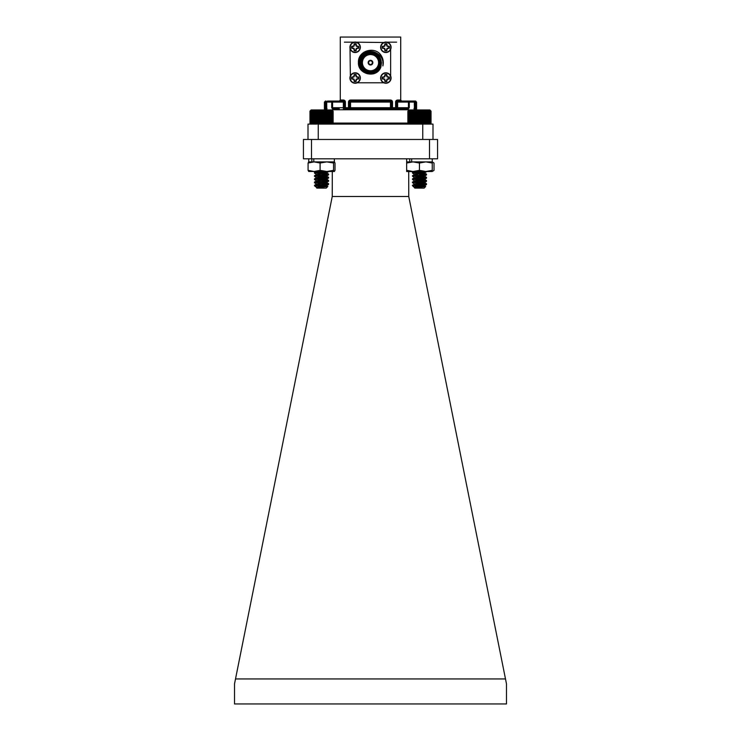 <?xml version="1.0" encoding="UTF-8"?>
<svg xmlns="http://www.w3.org/2000/svg" width="741" height="741" viewBox="0 0 741 741"><rect width="100%" height="100%" fill="white"/><g stroke="black" fill="none" stroke-linecap="round" stroke-linejoin="round"><path stroke-width="1.11" d="M415.951 109.122L416.044 102.082L416.59 102.082L416.59 109.964M344.389 108.742L407.041 108.742L397.639 108.742L397.639 107.714L408.43 107.714L408.43 102.082L397.639 102.082L397.639 107.714L396.611 107.714L396.611 102.082A1.028 1.028 0 0 1 397.639 101.063L413.302 101.063A1.028 0.973 -90 0 1 414.275 102.082L414.488 109.196M407.874 109.761L409.291 107.714L407.041 108.742L401.733 108.742L407.041 108.742A1.028 0.834 -90 0 1 407.874 109.761L333.126 109.761A1.028 0.834 -90 0 1 333.959 108.742L339.267 108.742M333.959 108.742L332.57 107.714L343.361 107.714L343.361 102.082L326.725 102.082A1.028 0.973 -90 0 1 327.698 101.063L332.57 101.063A1.028 0.861 -90 0 0 331.709 102.082L331.709 107.714L333.126 109.761M326.605 108.862A1.028 0.991 -90 0 0 326.086 109.761L326.725 107.714L326.725 102.082L325.975 102.082L325.975 107.714L326.67 107.714L326.457 109.02L327.077 108.742M326.559 108.742L325.975 107.714L324.956 107.714L325.336 109.761L324.956 102.082L324.41 102.082L324.41 109.964M331.709 107.714L332.57 107.714L332.57 101.063L343.361 101.063L343.361 100.035L340.286 100.035L340.286 37.05L400.714 37.05L400.714 100.035L401.733 101.063A1.028 1.028 0 0 1 401.65 101.054A1.028 1.028 0 0 0 401.733 101.063M345.408 108.742A1.028 1.028 0 0 1 344.389 107.714L345.408 107.714L345.408 108.742A1.028 1.028 0 0 1 344.389 107.714L344.389 102.082A1.028 1.028 0 0 0 343.361 101.063L343.361 102.082L345.408 102.082L345.408 107.714L348.483 107.714L348.483 108.742A1.028 1.028 0 0 0 349.502 107.714L349.502 102.082A1.028 1.028 0 0 1 350.53 101.063L390.47 101.063A1.028 1.028 0 0 1 391.498 102.082L391.498 107.714A1.028 1.028 0 0 0 392.517 108.742L392.517 107.714L395.592 107.714L395.592 102.082A2.047 2.047 0 0 1 397.639 100.035L400.714 100.035A1.028 1.028 0 0 0 400.714 100.118A1.028 1.028 0 0 1 400.714 100.035M416.044 107.714L415.025 107.714L415.025 102.082L416.044 102.082A1.028 1.01 90 0 0 415.025 101.063L408.43 101.063L415.025 101.063L415.025 102.082L414.33 102.082L414.664 108.742A1.028 1 90 0 1 415.664 109.761L414.914 109.761A1.028 0.991 90 0 0 414.395 108.862M428.594 124.099L429.4 123.525L429.178 124.099L427.122 124.099L427.946 123.525L427.9 124.099L428.724 123.525L428.594 124.099L432.994 124.099L432.994 139.465M308.006 139.465L308.006 124.099L312.461 124.099L311.655 123.525L312.461 124.099M422.759 139.465L422.759 124.099L318.241 124.099L318.241 139.465M332.533 110.548L333.117 111.122L332.533 110.548L333.08 111.122L332.44 110.548L332.913 111.122L332.227 110.548L332.626 111.122L331.894 110.548L332.218 111.122L331.449 110.548L331.69 111.122L330.894 110.548L331.051 111.122L330.236 110.548L330.31 111.122L329.486 110.548L329.476 111.122L328.652 110.548L328.55 111.122L327.735 110.548L327.55 111.122L326.753 110.548L326.485 111.122L325.707 110.548L325.364 111.122L324.623 110.548L324.197 111.122L323.502 110.548L323.002 111.122L322.363 110.548L321.798 111.122L321.205 110.548L320.584 111.122L320.066 110.548L319.39 111.122L318.936 110.548L315.981 111.122L315.759 110.548L315.759 124.099L315.981 123.525L316.768 124.099L313.156 124.099L313.119 123.525L313.943 124.099L313.989 123.525L318.241 124.099M422.759 124.099L425.315 124.099L424.306 124.099L425.102 123.525L425.315 124.099L427.075 123.525L427.122 124.099L425.315 124.099L425.315 110.548L425.102 111.122L424.306 110.548L424.019 111.122L423.25 110.548L422.879 111.122L422.157 110.548L421.703 111.122L421.027 110.548L420.508 111.122L419.878 110.548L419.295 111.122L418.73 110.548L418.091 111.122L417.581 110.548L416.896 111.122L416.461 110.548L415.729 111.122L415.377 110.548L414.599 111.122L414.33 110.548L413.534 111.122L413.339 110.548L409.356 111.122L409.588 110.548L408.819 111.122L409.134 110.548L408.402 111.122L408.8 110.548L408.106 111.122L408.569 110.548L407.93 111.122L408.467 110.548L407.883 111.122L407.883 123.525L408.467 124.099L407.93 123.525L408.569 124.099L408.106 123.525L408.8 124.099L408.402 123.525L409.134 124.099L408.819 123.525L409.588 124.099L409.356 123.525L410.153 124.099L409.995 123.525L410.82 124.099L410.746 123.525L411.57 124.099L411.588 123.525L412.422 124.099L412.524 123.525L413.339 124.099L413.534 123.525L414.33 124.099L414.599 123.525L415.377 124.099L415.729 123.525L416.461 124.099L416.896 123.525L417.581 124.099L418.091 123.525L418.73 124.099L419.295 123.525L419.878 124.099L420.508 123.525L421.027 124.099L424.019 123.525L424.306 124.099L424.306 110.548M344.389 42.172L354.105 42.172M386.895 42.172L396.611 42.172M397.639 108.742L396.611 108.742M356.189 42.172L383.764 42.506M390.637 49.406L390.646 75.915M383.755 82.788L357.236 82.797M350.021 48.322L350.363 49.397M350.354 75.915L350.021 48.341M413.302 101.063A1.028 1.028 0 0 1 414.33 102.082L409.291 102.082A1.028 0.861 -90 0 0 408.43 101.063L408.43 102.082L409.291 102.082L409.291 107.714M396.611 107.714A1.028 1.028 0 0 1 395.592 108.742L395.592 107.714L396.611 107.714A1.028 1.028 0 0 1 395.592 108.742M339.267 101.063A1.028 1.028 0 0 0 339.35 101.054A1.028 1.028 0 0 1 339.267 101.063L340.286 100.035A1.028 1.028 0 0 1 340.286 100.118A1.028 1.028 0 0 0 340.286 100.035M326.086 109.761L325.336 109.761A1.028 1 -90 0 1 326.336 108.742M372.343 62.652A1.843 1.843 0 0 0 369.574 61.058A1.843 1.843 0 0 0 369.574 64.254A1.843 1.843 0 0 0 372.343 62.652M372.853 62.652A2.353 2.353 0 0 0 369.324 60.614A2.353 2.353 0 0 0 369.324 64.689A2.353 2.353 0 0 0 372.853 62.652M381.522 56.14A12.801 12.801 0 0 1 382.865 65.949C383.625 59.28 380.893 54.695 374.677 52.194L378.318 54.982L381.458 62.652L380.865 67.07C376.836 78.87 357.653 74.711 358.44 62.411C357.792 50.286 375.863 45.544 381.522 56.14M374.677 52.194A11.263 11.263 0 0 0 360.07 58.4A11.263 11.263 0 0 0 366.165 73.053A11.263 11.263 0 0 0 380.865 67.07M381.254 62.652A10.754 10.754 0 0 1 365.128 71.97A10.754 10.754 0 0 1 365.128 53.343A10.754 10.754 0 0 1 381.254 62.652M380.124 62.652A9.624 9.624 0 0 1 365.684 70.988A9.624 9.624 0 0 1 365.684 54.315A9.624 9.624 0 0 1 380.124 62.652M380.744 62.652A10.244 10.244 0 0 0 365.378 53.787A10.244 10.244 0 0 0 365.378 71.525A10.244 10.244 0 0 0 380.744 62.652M379.614 62.652A9.114 9.114 0 0 0 365.943 54.76A9.114 9.114 0 0 0 365.943 70.543A9.114 9.114 0 0 0 379.614 62.652M378.586 62.652A8.086 8.086 0 0 0 366.452 55.649A8.086 8.086 0 0 0 366.452 69.663A8.086 8.086 0 0 0 378.586 62.652M385.866 73.081A4.937 4.937 0 0 1 390.137 80.482A4.937 4.937 0 0 1 381.587 80.482A4.937 4.937 0 0 1 385.866 73.081M380.642 78.018A5.224 5.224 0 0 1 385.866 72.794A5.224 5.224 0 0 1 391.081 78.018A5.224 5.224 0 0 1 385.866 83.242A5.224 5.224 0 0 1 380.642 78.018A5.224 5.224 0 0 1 385.866 72.794A5.224 5.224 0 0 1 391.081 78.018A5.224 5.224 0 0 1 385.866 83.242A5.224 5.224 0 0 1 380.642 78.018M386.904 79.926L386.848 81.454A3.575 3.575 0 0 1 384.875 81.454L384.551 79.324L382.421 79.009A3.575 3.575 0 0 1 382.421 77.027L384.551 76.712L384.875 74.572A3.575 3.575 0 0 1 386.848 74.572L387.173 76.712L389.303 77.027A3.575 3.575 0 0 1 389.303 79.009L387.173 79.324L386.848 81.454M386.848 74.572L386.654 75.165A2.955 2.955 0 0 0 385.079 75.165L384.875 74.572M384.82 76.101L385.079 75.165M384.551 76.712L385.079 76.156M383.949 76.971L384.755 76.916M382.421 77.027L383.995 77.231M383.014 77.231A2.955 2.955 0 0 0 383.014 78.805L382.421 79.009M383.949 79.065L383.014 78.805M384.551 79.324L383.995 78.805M384.82 79.926L384.755 79.12M384.875 81.454L385.079 79.88M385.079 80.871A2.955 2.955 0 0 0 386.654 80.871M387.173 79.324L386.654 79.88M387.775 79.065L386.969 79.12M389.303 79.009L387.728 78.805M388.71 78.805A2.955 2.955 0 0 0 388.71 77.231L389.303 77.027M387.775 76.971L388.71 77.231M387.173 76.712L387.728 77.231M386.904 76.101L386.969 76.916M386.654 75.165L386.654 76.156M355.134 73.081A4.937 4.937 0 0 1 359.413 80.482A4.937 4.937 0 0 1 350.864 80.482A4.937 4.937 0 0 1 355.134 73.081M349.919 78.018A5.224 5.224 0 0 1 355.134 72.794A5.224 5.224 0 0 1 360.358 78.018A5.224 5.224 0 0 1 355.134 83.242A5.224 5.224 0 0 1 349.919 78.018A5.224 5.224 0 0 1 355.134 72.794A5.224 5.224 0 0 1 360.358 78.018A5.224 5.224 0 0 1 355.134 83.242A5.224 5.224 0 0 1 349.919 78.018M356.18 79.926L356.125 81.454A3.575 3.575 0 0 1 354.152 81.454L353.827 79.324L351.697 79.009A3.575 3.575 0 0 1 351.697 77.027L353.827 76.712L354.152 74.572A3.575 3.575 0 0 1 356.125 74.572L356.449 76.712L358.579 77.027A3.575 3.575 0 0 1 358.579 79.009L356.449 79.324L356.125 81.454M356.125 74.572L355.921 75.165A2.955 2.955 0 0 0 354.346 75.165L354.152 74.572M354.096 76.101L354.346 75.165M353.827 76.712L354.346 76.156M353.225 76.971L354.031 76.916M351.697 77.027L353.272 77.231M352.29 77.231A2.955 2.955 0 0 0 352.29 78.805L351.697 79.009M353.225 79.065L352.29 78.805M353.827 79.324L353.272 78.805M354.096 79.926L354.031 79.12M354.152 81.454L354.346 79.88M354.346 80.871A2.955 2.955 0 0 0 355.921 80.871M356.449 79.324L355.921 79.88M357.051 79.065L356.245 79.12M358.579 79.009L357.005 78.805M357.986 78.805A2.955 2.955 0 0 0 357.986 77.231L358.579 77.027M357.051 76.971L357.986 77.231M356.449 76.712L357.005 77.231M356.18 76.101L356.245 76.916M355.921 75.165L355.921 76.156M355.134 42.357A4.937 4.937 0 0 1 359.413 49.758A4.937 4.937 0 0 1 350.864 49.758A4.937 4.937 0 0 1 355.134 42.357M349.919 47.294A5.224 5.224 0 0 1 355.134 42.07A5.224 5.224 0 0 1 360.358 47.294A5.224 5.224 0 0 1 355.134 52.518A5.224 5.224 0 0 1 349.919 47.294A5.224 5.224 0 0 1 355.134 42.07A5.224 5.224 0 0 1 360.358 47.294A5.224 5.224 0 0 1 355.134 52.518A5.224 5.224 0 0 1 349.919 47.294M356.18 49.202L356.125 50.731A3.575 3.575 0 0 1 354.152 50.731L353.827 48.6L351.697 48.285A3.575 3.575 0 0 1 351.697 46.303L353.827 45.988L354.152 43.849A3.575 3.575 0 0 1 356.125 43.849L356.449 45.988L358.579 46.303A3.575 3.575 0 0 1 358.579 48.285L356.449 48.6L356.125 50.731M356.125 43.849L355.921 44.441A2.955 2.955 0 0 0 354.346 44.441L354.152 43.849M354.096 45.377L354.346 44.441M353.827 45.988L354.346 45.433M353.225 46.248L354.031 46.192M351.697 46.303L353.272 46.507M352.29 46.507A2.955 2.955 0 0 0 352.29 48.082L351.697 48.285M353.225 48.341L352.29 48.082M353.827 48.6L353.272 48.082M354.096 49.202L354.031 48.397M354.152 50.731L354.346 49.156M354.346 50.147A2.955 2.955 0 0 0 355.921 50.147M356.449 48.6L355.921 49.156M357.051 48.341L356.245 48.397M358.579 48.285L357.005 48.082M357.986 48.082A2.955 2.955 0 0 0 357.986 46.507L358.579 46.303M357.051 46.248L357.986 46.507M356.449 45.988L357.005 46.507M356.18 45.377L356.245 46.192M355.921 44.441L355.921 45.433M385.866 42.357A4.937 4.937 0 0 1 390.137 49.758A4.937 4.937 0 0 1 381.587 49.758A4.937 4.937 0 0 1 385.866 42.357M380.642 47.294A5.224 5.224 0 0 1 385.866 42.07A5.224 5.224 0 0 1 391.081 47.294A5.224 5.224 0 0 1 385.866 52.518A5.224 5.224 0 0 1 380.642 47.294A5.224 5.224 0 0 1 385.866 42.07A5.224 5.224 0 0 1 391.081 47.294A5.224 5.224 0 0 1 385.866 52.518A5.224 5.224 0 0 1 380.642 47.294M386.904 49.202L386.848 50.731A3.575 3.575 0 0 1 384.875 50.731L384.551 48.6L382.421 48.285A3.575 3.575 0 0 1 382.421 46.303L384.551 45.988L384.875 43.849A3.575 3.575 0 0 1 386.848 43.849L387.173 45.988L389.303 46.303A3.575 3.575 0 0 1 389.303 48.285L387.173 48.6L386.848 50.731M386.848 43.849L386.654 44.441A2.955 2.955 0 0 0 385.079 44.441L384.875 43.849M384.82 45.377L385.079 44.441M384.551 45.988L385.079 45.433M383.949 46.248L384.755 46.192M382.421 46.303L383.995 46.507M383.014 46.507A2.955 2.955 0 0 0 383.014 48.082L382.421 48.285M383.949 48.341L383.014 48.082M384.551 48.6L383.995 48.082M384.82 49.202L384.755 48.397M384.875 50.731L385.079 49.156M385.079 50.147A2.955 2.955 0 0 0 386.654 50.147M387.173 48.6L386.654 49.156M387.775 48.341L386.969 48.397M389.303 48.285L387.728 48.082M388.71 48.082A2.955 2.955 0 0 0 388.71 46.507L389.303 46.303M387.775 46.248L388.71 46.507M387.173 45.988L387.728 46.507M386.904 45.377L386.969 46.192M386.654 44.441L386.654 45.433M429.511 139.465L437.57 139.465L437.57 158.815L429.511 158.815L429.511 139.465L311.489 139.465L311.489 158.815L303.43 158.815L303.43 139.465L311.489 139.465M429.511 158.815L311.489 158.815M408.708 171.495L408.754 196.495L332.246 196.495L332.292 171.495M408.754 196.495L506.473 683.841L506.473 703.95L234.526 703.95L234.526 683.841L332.246 196.495M235.508 678.941L505.492 678.941M414.469 171.653L406.652 171.495L406.652 161.89L413.052 161.89L406.652 163.029M414.849 174.709L412.607 173.172L426.52 171.495L413.052 171.495L406.652 170.347M432.253 163.029L425.853 161.89L432.253 161.89L432.253 171.495L425.853 171.495L419.452 170.347L419.452 163.029L413.052 161.89L425.853 161.89L419.452 163.029M419.452 170.347L413.052 171.495M432.253 170.347L425.853 171.495M316.768 110.548L316.768 124.099L317.074 123.525L317.833 124.099L318.213 123.525L318.936 124.099L319.39 123.525L320.066 124.099L320.584 123.525L321.205 124.099L321.798 123.525L322.363 124.099L323.002 123.525L323.502 124.099L324.197 123.525L324.623 124.099L325.364 123.525L325.707 124.099L326.485 123.525L326.753 124.099L327.55 123.525L327.735 124.099L328.55 123.525L328.652 124.099L329.476 123.525L329.486 124.099L330.31 123.525L330.236 124.099L331.051 123.525L330.894 124.099L332.866 123.775M310.062 123.525L310.581 124.099L309.979 123.525L310.581 124.099L309.979 123.525L309.979 111.122L310.553 110.548L309.979 111.122L310.553 110.548L310.062 111.122L310.062 123.525L311.859 124.099M314.619 185.713L328.559 184.472L319.334 183.444M316.944 184.213L314.499 182.777L328.615 181.212L319.334 180.248M316.944 181.017L314.499 179.572L328.615 178.007L319.334 177.043M316.944 177.812L314.499 176.377L328.615 174.811L319.334 173.848M316.944 174.617L314.499 173.172L328.615 171.606M314.48 185.611L328.615 184.009L314.48 182.406L328.615 180.813L314.48 179.211L328.615 177.608L314.48 176.006L328.615 174.413L314.48 172.81L327.596 171.495M316.564 187.593L326.466 185.935L327.642 186.621L326.216 188.112L316.879 188.112L316.463 187.63L317.176 187.482L327.642 186.621L315.481 185.815M315.703 185.713L315.194 186.426L316.639 187.297L324.354 186.111L326.522 185.574L321.548 184.815M316.703 187.093L317.435 187.306M316.639 184.101L326.457 182.499L321.548 181.619M316.639 180.897L326.457 179.303L321.548 178.414M316.639 177.701L326.457 176.099L328.559 174.867M326.531 176.006L321.548 175.219M316.639 174.496L326.457 172.894L321.548 172.014M326.466 185.935L319.362 184.981M316.555 184.407L326.531 182.814L319.362 181.777M316.555 181.212L326.531 179.609L319.362 178.581M316.555 178.007L326.531 176.414L319.362 175.376M316.555 174.811L326.531 173.209L319.362 172.181M310.229 110.872L311.127 109.964L331.959 109.964L332.866 110.872M315.759 110.548L314.953 111.122L314.814 110.548L313.989 111.122L313.943 110.548L310.618 111.122L310.988 110.548L310.284 111.122L310.729 110.548L310.062 111.122M327.735 110.548L327.735 124.099M328.55 111.122L328.55 123.525M327.55 123.525L327.55 111.122M326.753 110.548L326.753 124.099M326.485 111.122L326.485 123.525M328.652 110.548L328.652 124.099M329.476 111.122L329.476 123.525M329.486 110.548L329.486 124.099M330.31 111.122L330.31 123.525M331.051 111.122L331.051 123.525M331.69 111.122L331.69 123.525M332.218 111.122L332.218 123.525M332.626 111.122L332.626 123.525M332.913 111.122L332.913 123.525M333.08 111.122L333.08 123.525M333.117 111.122L333.117 123.525M310.284 111.122L310.284 123.525M310.618 111.122L310.618 123.525M311.081 111.122L311.081 123.525M311.655 111.122L311.655 123.525M312.332 111.122L312.332 123.525M313.119 111.122L313.119 123.525M313.943 110.548L313.943 124.099M313.989 111.122L313.989 123.525M314.814 110.548L314.814 124.099M314.953 111.122L314.953 123.525M315.981 111.122L315.981 123.525M317.074 111.122L317.074 123.525M317.833 110.548L317.833 124.099M318.213 111.122L318.213 123.525M318.936 110.548L318.936 124.099M319.39 111.122L319.39 123.525M320.066 110.548L320.066 124.099M320.584 111.122L320.584 123.525M321.205 110.548L321.205 124.099M321.798 111.122L321.798 123.525M322.363 110.548L322.363 124.099M323.002 111.122L323.002 123.525M323.502 110.548L323.502 124.099M324.197 111.122L324.197 123.525M324.623 110.548L324.623 124.099M325.364 111.122L325.364 123.525M325.707 110.548L325.707 124.099M432.253 158.815L432.253 161.89L411.681 161.89L411.681 158.815M409.745 158.815L409.745 161.89L406.652 161.89L406.652 158.815M315.194 186.426L314.508 185.658M319.825 185.028L328.615 184.111L319.288 183.147M319.825 181.832L328.615 180.906L319.288 179.952M319.825 178.627L322.085 178.47M328.3 177.868L319.288 176.747M319.825 175.432L322.085 175.274M328.3 174.663L319.288 173.542M319.825 172.227L322.085 172.069M314.712 185.445L315.407 185.046M317.833 184.796L319.825 184.629M326.976 184.055L328.615 183.712L327.67 183.444L314.795 182.267M314.712 182.249L315.407 181.841M317.833 181.591L319.825 181.434M326.976 180.86L328.615 180.508L327.689 180.248M314.712 179.044L315.407 178.646M317.833 178.396L319.825 178.229M326.976 177.655L328.615 177.312L327.689 177.043M314.712 175.849L315.407 175.441M317.833 175.191L319.825 175.033M326.976 174.459L328.615 174.107L327.67 173.839L315.425 172.773L314.48 172.505L315.407 172.245M317.833 171.986L319.825 171.829M327.476 186.575L316.592 185.713M321.214 186.139L326.309 185.463M317.88 183.333L326.309 182.267M317.88 180.137L326.309 179.063M317.88 176.932L319.825 176.682M325.382 176.062L326.309 175.867M317.88 173.737L326.309 172.662M325.206 172.134L319.464 171.495M323.798 186.269L326.457 185.611L320.992 184.861M319.825 183.481L326.512 182.462M328.55 183.638L325.864 182.24L320.992 181.656M319.825 180.285L326.457 179.211L316.555 177.71M319.825 177.08L326.512 176.062M328.55 177.238L325.864 175.839L320.992 175.256M319.825 173.885L326.512 172.866M328.55 174.042L325.864 172.644L320.992 172.06M429.178 124.099L430.864 123.682M417.665 185.111L426.52 184.185L417.211 183.222M417.665 181.916L426.52 180.989L417.211 180.026M417.665 178.711L426.52 177.784L417.211 176.821M417.665 175.515L419.878 175.348M426.177 174.746L417.211 173.626M417.665 172.31L426.371 171.495M412.635 185.528L413.339 185.111M415.71 184.87L417.665 184.713M424.815 184.139L426.464 183.722L412.885 182.379L412.385 182.184L413.339 181.916M415.71 181.675L417.665 181.517M424.815 180.943L426.464 180.517L412.885 179.174L412.45 178.914L413.339 178.711M415.71 178.47L417.665 178.312M424.815 177.738L426.52 177.386L425.566 177.108M412.635 175.923L413.339 175.515M415.71 175.274L417.665 175.108M424.815 174.543L426.464 174.116L412.885 172.773L412.45 172.514L413.339 172.31M415.71 172.069L417.665 171.912M414.543 187.788L414.617 187.177L424.361 185.796L419.452 184.907M425.315 186.621L414.376 185.75M419.221 186.204L424.445 185.389L419.026 184.935M415.738 183.416L424.204 182.351M415.738 180.211L424.204 179.146M415.738 177.016L424.204 175.941M415.738 173.811L424.204 172.746M421.851 186.334L424.445 185.787M417.665 183.573L424.426 182.555M426.464 183.722L424.361 182.49L419.026 181.74M417.665 180.369L424.426 179.35M424.426 179.341L419.026 178.535M417.665 177.173L424.426 176.154M426.464 177.321L424.361 176.089L419.026 175.339M417.665 173.968L424.445 172.986L419.026 172.134M430.438 110.548L431.03 111.122L431.03 123.525L430.438 124.099L431.021 123.525L431.021 111.122L430.428 110.548L431.03 111.122L430.438 110.548L430.947 111.122L430.289 110.548L430.743 111.122L430.03 110.548L430.41 111.122L429.66 110.548L429.956 111.122L429.178 110.548L429.4 111.122L425.315 110.548M412.385 185.389L426.464 184.565L417.202 183.536M414.849 184.305L412.607 182.777L426.52 181.295L417.202 180.332M414.849 181.11L412.607 179.572L426.52 178.099L417.202 177.136M414.849 177.905L412.607 176.377L426.52 174.895L417.202 173.931M426.52 171.699L425.899 171.495M414.386 185.713L413.302 186.63L412.607 185.574L426.52 184.101L412.441 182.434L426.52 180.897L412.441 179.239L426.52 177.701L412.441 176.034L426.52 174.496L412.385 172.894L426.047 171.495M425.51 186.713L424.121 188.112L414.784 188.112L414.423 187.677L415.664 187.482L425.501 186.676L413.839 185.908M413.302 186.63L414.849 187.51M414.525 187.223L415.192 187.427M414.552 184.194L424.361 182.592L419.452 181.712M414.552 180.989L424.361 179.396L419.452 178.507M414.552 177.794L424.361 176.191L426.464 174.959M424.445 176.099L419.452 175.302M414.552 174.589L424.361 172.996L419.452 172.107M414.488 187.658L424.445 186.102L417.239 185.065M414.469 184.5L424.445 182.897L417.239 181.86M414.469 181.295L424.445 179.702L417.239 178.664M414.469 178.099L424.445 176.497L417.239 175.46M414.469 174.496L424.445 173.292L417.239 172.264M408.041 110.965L409.041 109.964L429.873 109.964L430.864 110.965M408.467 110.548L407.883 111.122M427.122 110.548L427.122 124.099M427.946 111.122L427.946 123.525M427.075 123.525L427.075 111.122M426.251 110.548L426.251 124.099M426.131 111.122L426.131 123.525M428.724 111.122L428.724 123.525M429.4 111.122L429.4 123.525M429.956 111.122L429.956 123.525M430.41 111.122L430.41 123.525M430.743 111.122L430.743 123.525M430.947 111.122L430.947 123.525M407.93 111.122L407.93 123.525M408.106 111.122L408.106 123.525M408.402 111.122L408.402 123.525M408.819 111.122L408.819 123.525M409.356 111.122L409.356 123.525M409.995 111.122L409.995 123.525M410.746 111.122L410.746 123.525M411.57 110.548L411.57 124.099M411.588 111.122L411.588 123.525M412.422 110.548L412.422 124.099M412.524 111.122L412.524 123.525M413.339 110.548L413.339 124.099M413.534 111.122L413.534 123.525M414.33 110.548L414.33 124.099M414.599 111.122L414.599 123.525M415.377 110.548L415.377 124.099M415.729 111.122L415.729 123.525M416.461 110.548L416.461 124.099M416.896 111.122L416.896 123.525M417.581 110.548L417.581 124.099M418.091 111.122L418.091 123.525M418.73 110.548L418.73 124.099M419.295 111.122L419.295 123.525M419.878 110.548L419.878 124.099M420.508 111.122L420.508 123.525M421.027 110.548L421.027 124.099M421.703 111.122L421.703 123.525M422.157 110.548L422.157 124.099M422.879 111.122L422.879 123.525M423.25 110.548L423.25 124.099M424.019 111.122L424.019 123.525M425.102 111.122L425.102 123.525M334.293 161.89L333.561 163.029L326.827 161.89L334.413 161.927L335.015 163.029L335.015 170.347L334.348 171.495L308.691 171.458M334.293 171.495L333.561 170.347L326.827 171.495L320.093 170.347L320.093 163.029L314.091 161.89L308.08 163.029L308.812 161.89M320.093 170.347L314.091 171.495L308.08 170.347L308.08 163.029M308.08 170.347L308.812 171.495M333.561 170.347L333.561 163.029M311.85 158.815L311.85 161.89L308.747 161.89L326.827 161.89L320.093 163.029M432.253 171.495L434.022 170.347L434.022 163.029L432.253 162.01M433.096 171.004L432.253 171.375M334.348 158.815L334.348 161.89L313.786 161.89L313.786 158.815M333.117 123.08L407.883 123.08M390.47 108.742L390.47 102.082L350.53 102.082L350.53 107.714L392.517 107.714L392.517 102.082A2.047 2.047 0 0 0 390.47 100.035L350.53 100.035A2.047 2.047 0 0 0 348.483 102.082L348.483 107.714L350.53 107.714L350.53 108.742M345.408 102.082A2.047 2.047 0 0 0 343.361 100.035M392.517 102.082L390.47 102.082L390.47 100.035M348.483 102.082L350.53 102.082L350.53 100.035M397.639 101.063L397.639 102.082L396.611 102.082A1.028 1.028 0 0 1 397.639 101.063L397.639 100.035M396.611 102.082L395.592 102.082M343.361 108.742L343.361 107.714L344.389 107.714M344.389 102.082A1.028 1.028 0 0 0 343.361 101.063M327.698 101.063A1.028 1.028 0 0 0 326.67 102.082L326.725 102.082M325.975 102.082L325.975 101.063A1.028 1.01 -90 0 0 324.956 102.082L325.975 102.082M414.33 107.714L414.543 109.02L413.923 108.742M416.59 102.082L415.562 101.063M326.67 102.082L326.67 107.714M324.41 102.082L325.438 101.063M326.457 185.704L328.559 184.472M326.457 182.499L328.559 181.276M326.457 179.303L328.559 178.072M326.457 172.894L328.559 171.671M314.527 185.556L316.629 184.333M328.569 183.953L326.466 182.731M314.527 182.36L316.629 181.128M328.569 180.758L326.466 179.535M314.527 179.155L316.629 177.933M328.569 177.553L326.466 176.33M314.527 175.96L316.629 174.728M328.569 174.357L326.466 173.135M314.527 172.755L316.629 171.532M326.457 185.407L328.55 184.176M326.457 182.203L328.55 180.98M326.457 179.007L328.55 177.775M314.536 185.241L316.639 184.018M314.536 182.045L316.639 180.813M328.55 180.443L326.457 179.211M314.536 178.84L316.639 177.618M314.536 175.645L316.639 174.413M314.536 172.44L316.639 171.208M327.837 186.426L326.457 185.611M424.371 185.482L426.464 184.25M424.371 182.277L426.464 181.054M424.371 179.081L426.464 177.849M424.371 172.681L426.464 171.449M412.45 185.324L414.552 184.092M412.45 182.119L414.552 180.887M426.464 180.517L424.361 179.294M412.45 178.914L414.552 177.692M412.45 175.719L414.552 174.487M426.464 174.116L424.361 172.894M412.45 172.514L414.552 171.291M425.695 186.473L424.361 185.695M424.361 185.796L426.464 184.565M424.361 182.592L426.464 181.369M424.361 179.396L426.464 178.164M424.361 172.996L426.464 171.764M412.441 185.639L414.534 184.416M426.473 184.037L424.371 182.814M412.441 182.434L414.534 181.212M426.473 180.841L424.371 179.618M412.441 179.239L414.534 178.016M426.473 177.636L424.371 176.414M412.441 176.034L414.534 174.811M426.473 174.441L424.371 173.218M412.441 172.838L414.534 171.616M425.501 186.676L424.371 186.019M308.747 161.89L308.747 158.815L308.691 161.927M432.253 161.89L433.096 162.381"/></g></svg>
